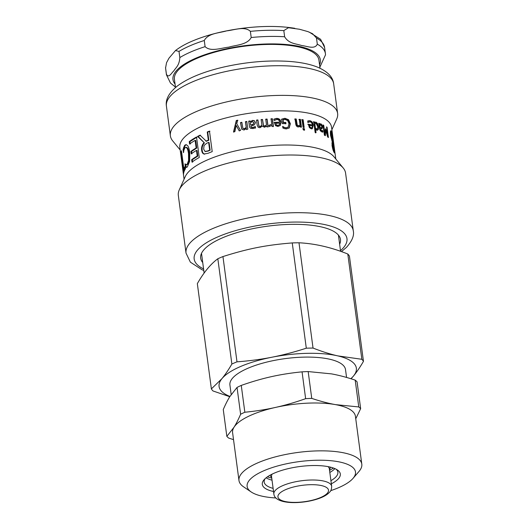 <?xml version="1.0" encoding="UTF-8"?>
<svg xmlns="http://www.w3.org/2000/svg" width="529" height="529" viewBox="0 0 529 529"><rect width="100%" height="100%" fill="white"/><g stroke="black" fill="none" stroke-linecap="round" stroke-linejoin="round"><path stroke-width="0.79" d="M238.982 480.537L232.595 432.682A61.959 20.049 -7.6 0 1 233.99 427.28L226.842 436.365L223.264 409.539C225.519 404.308 227.728 399.964 229.89 396.519L237.038 387.433L240.616 414.253C238.361 419.484 236.152 423.828 233.99 427.28A61.959 20.049 -7.6 0 1 275.503 407.423C265.988 409.558 255.765 411.159 244.841 412.236L241.264 385.41C251.83 381.687 261.875 378.771 271.397 376.661C280.919 374.525 291.135 372.925 302.059 371.847L305.636 398.674C295.07 402.397 285.025 405.313 275.503 407.423A61.959 20.049 -7.6 0 1 335.518 404.632A61.959 20.049 -7.6 0 1 355.422 416.297L361.803 464.151A61.959 20.049 172.4 0 0 341.906 452.487A61.959 20.049 172.4 0 0 274.419 457.122A61.959 20.049 172.4 0 0 238.982 480.537A61.959 20.049 172.4 0 0 243.591 486.839L251.189 491.97A54.666 17.695 -7.6 0 1 270.2 468.277A54.666 17.695 -7.6 0 1 337.932 461.658A54.666 17.695 -7.6 0 1 353.022 478.381A54.666 17.695 -7.6 0 1 330.718 490.654M226.842 436.365A69.788 22.588 -7.6 0 0 228.726 438.098L233.527 439.639M355.752 418.77L360.652 408.679L357.068 381.852A69.788 22.588 -7.6 0 0 355.19 380.12L358.768 406.94A69.788 22.588 -7.6 0 1 360.652 408.679M358.768 406.94L335.518 404.632C328.159 403.31 320.237 401.227 311.746 398.39L308.169 371.57L331.418 373.871C338.778 375.2 346.7 377.283 355.19 380.12M237.038 387.433A69.788 22.588 -7.6 0 1 241.264 385.41M240.616 414.253A69.788 22.588 -7.6 0 1 244.841 412.236M305.636 398.674A69.788 22.588 -7.6 0 1 311.746 398.39M302.059 371.847A69.788 22.588 -7.6 0 1 308.169 371.57M275.933 497.968A54.666 17.695 -7.6 0 1 251.189 491.97M353.022 478.381L359.006 471.438A61.959 20.049 172.4 0 0 361.803 464.151M331.339 483.804A39.358 12.736 172.4 0 0 337.39 469.97A39.358 12.736 172.4 0 0 327.676 466.565A39.358 12.736 172.4 0 0 264.07 479.75A39.358 12.736 172.4 0 0 273.539 491.514M336.127 469.216A37.175 12.028 -7.6 0 1 337.879 472.212A37.175 12.028 -7.6 0 1 330.916 480.669M273.123 488.379A37.175 12.028 -7.6 0 1 264.183 482.045A37.175 12.028 -7.6 0 1 265.089 478.692M231.18 394.528L229.917 385.033A58.309 18.872 -7.6 0 1 285.217 358.616A58.309 18.872 -7.6 0 1 345.516 369.612L346.561 377.441M273.863 493.974C274.154 497.478 277.269 499.984 283.213 501.499C287.135 502.418 291.763 502.768 297.106 502.55C304.797 502.186 311.945 500.877 318.531 498.629C323.728 496.843 327.491 494.615 329.818 491.937C331.002 490.925 331.617 489.034 331.663 486.257A29.155 9.436 172.4 0 0 301.517 480.762A29.155 9.436 172.4 0 0 273.863 493.974L271.542 476.543A29.155 9.436 -7.6 0 1 272.118 474.129M328.152 466.651A29.155 9.436 -7.6 0 1 329.336 468.826L331.663 486.257M361.849 359.29L337.733 355.872C330.089 354.126 321.857 351.527 313.036 348.062L298.991 242.785C314.867 243.571 331.134 247.314 347.798 254.013L361.849 359.29A77.994 25.24 -7.6 0 1 363.463 361.347L349.418 256.069A77.994 25.24 -7.6 0 0 347.798 254.013M306.298 348.201C294.25 352.089 282.797 355.091 271.939 357.22C261.088 359.363 249.443 360.904 236.992 361.836L222.947 256.565C248.458 248.511 265.955 245.066 292.253 242.923L306.298 348.201A77.994 25.24 -7.6 0 1 313.036 348.062M231.874 364.031C228.449 369.91 225.129 374.783 221.922 378.665L211.382 388.901L197.337 283.623C203.771 272.375 210.602 264.09 217.829 258.76L231.874 364.031A77.994 25.24 -7.6 0 1 236.992 361.836M211.382 388.901A77.994 25.24 -7.6 0 0 212.995 390.957L229.765 396.71M217.829 258.76A77.994 25.24 -7.6 0 1 222.947 256.565M292.253 242.923A77.994 25.24 -7.6 0 1 298.991 242.785M229.943 396.433A69.246 22.41 -7.6 0 1 221.922 378.665A69.246 22.41 -7.6 0 1 271.939 357.22A69.246 22.41 -7.6 0 1 337.733 355.872A69.246 22.41 -7.6 0 1 353.511 375.98C356.718 372.099 360.037 367.219 363.463 361.347M351.071 378.79L353.511 375.98A69.246 22.41 -7.6 0 1 350.833 378.718M319.866 67.157L325.52 54.811L325.414 53.627A80.177 25.947 172.4 0 0 317.307 44.172C314.788 49.819 306.8 45.997 301.649 45.534C296.306 43.616 288.874 43.947 284.635 36.766L283.815 30.609L288.444 27.72L299.474 29.247L307.944 31.621L312.533 33.704L316.487 38.015L317.307 44.172M165.584 67.97L166.536 62.706L168.982 58.17L175.496 50.539L179.007 51.412L179.827 57.568C179.298 65.695 175.853 67.527 173.79 70.912C171.535 72.843 168.645 78.821 166.404 74.12L165.584 67.97A80.177 25.947 -7.6 0 0 165.643 68.684L166.463 74.834L170.47 83.033L175.449 87.067M204.28 40.502C208.188 33.142 219.343 33.056 226.65 30.861C234.155 30.12 244.755 25.881 250.376 31.35L251.202 37.506C247.288 44.866 236.132 44.952 228.826 47.147C221.327 47.888 210.727 52.126 205.1 46.658L204.28 40.502A80.177 25.947 -7.6 0 0 179.007 51.412M320.005 68.221L318.921 60.061A72.89 23.593 172.4 0 0 299.083 47.068A72.89 23.593 172.4 0 0 218.398 51.187A72.89 23.593 172.4 0 0 174.418 79.337L175.509 87.497M239.313 130.947L236.225 125.479L234.869 131.642A76.533 24.77 172.4 0 0 233.514 131.952L236.298 120.506A76.533 24.77 -7.6 0 1 237.713 120.215L236.734 123.707L240.569 130.451A76.533 24.77 172.4 0 0 239.134 130.736L236.225 125.479M233.745 132.151L236.489 120.711L237.891 120.42M241.806 129.301L240.649 122.788L241.978 122.536M246.567 129.605L246.342 128.521L244.054 130.022L241.727 129.188L240.497 122.569A76.533 24.77 -7.6 0 1 241.839 122.318L242.91 128.382L244.239 128.726L246.197 127.436L245.43 121.683A76.533 24.77 -7.6 0 1 246.792 121.458L247.817 129.155A76.533 24.77 172.4 0 0 246.461 129.38L246.342 128.521M242.943 128.421L244.372 128.944L246.309 127.654L245.542 121.908L246.884 121.683M276.33 124.844L275.669 123.317L276.33 124.844L277.897 125.399L279.378 124.751L279.808 123.204A76.533 24.77 172.4 0 0 275.669 123.317M276.151 125.102L277.699 125.651L279.378 124.751M273.791 119.389L276.369 118.641C278.915 118.628 280.39 119.931 280.787 122.543L280.185 125.571M274.075 122.635L279.676 122.212C279.391 120.4 278.406 119.501 276.727 119.521L274.22 120.546A76.533 24.77 172.4 0 0 274.141 120.546L273.949 119.137L276.561 118.39C279.127 118.377 280.615 119.68 281.011 122.285L280.297 125.446L277.963 126.464L275.563 125.684L274.24 122.384A76.533 24.77 -7.6 0 1 279.676 122.212M281.441 119.409L284.668 118.536L288.252 119.951L290.057 123.991L289.013 128.17M282.565 126.636L283.954 127.502L286.348 127.747L288.107 127.165L289.013 123.733L287.697 120.599L285.144 119.468L283.101 119.785L283.207 122.688L285.528 122.708L285.693 123.905M283.954 127.502L286.077 127.998L287.955 127.284M285.528 122.708L285.805 122.45L285.964 123.647A76.533 24.77 172.4 0 0 282.274 123.634L281.679 119.157L284.939 118.284L288.556 119.699L290.368 123.74L289.171 128.044M283.207 122.688L283.458 122.437A76.533 24.77 -7.6 0 1 285.805 122.45M283.101 119.785L283.458 122.437M282.698 126.491L284.205 127.244M289.297 127.846L286.348 128.924L284.43 128.626L282.903 128.031L282.684 126.385A76.533 24.77 -7.6 0 1 282.803 126.385M298.885 119.521L300.419 119.402L301.444 127.092A76.533 24.77 172.4 0 0 300.32 126.973L300.207 126.12L299.302 126.815M300.003 119.647L301.034 127.337M294.679 119.157L295.85 119.243L296.888 125.373L298.032 126.034L299.255 125.624M300.207 126.12L298.277 126.993C296.875 126.848 296.022 125.816 295.711 123.898L295.043 118.906A76.533 24.77 -7.6 0 1 296.22 118.999L297.265 125.122L298.422 125.79L300.062 125.029L299.295 119.276A76.533 24.77 -7.6 0 1 300.419 119.402M295.85 119.243L296.22 118.999M302.74 128.798L303.97 128.964L304.149 130.306M303.348 129.903L303.17 128.56A76.533 24.77 -7.6 0 1 304.413 128.719L304.592 130.068A76.533 24.77 172.4 0 0 303.348 129.903M303.97 128.964L304.413 128.719M301.623 119.838L302.7 119.977L303.725 127.674M303.077 127.291L302.052 119.594A76.533 24.77 -7.6 0 1 303.143 119.739L304.168 127.429A76.533 24.77 172.4 0 0 303.077 127.291M302.7 119.977L303.143 119.739M315.529 123.574L314.312 124.057L314.867 123.839L315.456 128.289L317.169 129.016L316.091 129.228L316.653 129.01C317.552 129.248 317.883 128.415 317.651 126.517L316.091 123.363L314.92 123.601M316.091 123.363L314.867 123.839M314.312 124.057L314.907 128.507L315.456 128.289M314.907 128.507L316.091 129.228M314.768 122.437L315.562 122.404L317.023 123.839L317.909 126.973L317.704 129.823L318.286 129.612L316.95 130.24L315.601 129.36L315.053 129.579L315.496 132.905M317.704 129.823L317.347 130.293M313.175 121.961L314.067 122.192L314.166 122.973L315.403 122.192M315.601 129.36L316.044 132.68A76.533 24.77 172.4 0 0 315.145 132.448L313.717 121.736A76.533 24.77 -7.6 0 1 314.616 121.974L314.722 122.754M315.33 122.225L316.124 122.186L317.605 123.627L318.498 126.762L318.286 129.612M314.067 122.192L314.616 121.974M205.483 151.506L208.029 151.129A75.806 24.532 -7.6 0 1 210.145 150.256L209.12 142.546L208.644 142.42A76.533 24.77 172.4 0 0 206.753 143.2L204.075 145.495L203.652 149.112L204.968 151.4L205.768 151.592M204.968 151.4L207.54 151.016A76.533 24.77 -7.6 0 1 209.676 150.13L208.644 142.42M210.145 150.256L209.676 150.13M204.697 154.177L204.432 154.091C203.255 153.708 202.508 152.478 202.197 150.395C201.847 147.333 202.594 144.853 204.432 142.942L198.15 136.495L200.551 135.279M198.15 136.495L197.588 136.416A76.533 24.77 -7.6 0 1 200.008 135.186L206.376 141.276L208.816 140.271L207.725 132.111L209.927 131.245M204.432 142.942L197.588 136.416M207.725 132.111L207.256 131.986A76.533 24.77 -7.6 0 1 209.477 131.113L212.215 151.625A76.533 24.77 172.4 0 0 207.97 153.324L203.903 153.992C202.719 153.615 201.966 152.385 201.655 150.302C201.304 147.241 202.058 144.754 203.916 142.837M204.425 154.137L203.903 153.992L204.432 154.091M208.816 140.271L208.34 140.145L207.256 131.986M205.88 141.164A76.533 24.77 -7.6 0 1 208.34 140.145M190.222 144.073L189.898 141.646L197.099 137.064M191.888 153.866L191.564 151.439L196.742 148.06L195.723 140.45L195.135 140.383A76.533 24.77 172.4 0 0 189.58 144.04L189.256 141.613A76.533 24.77 -7.6 0 1 196.523 136.985L199.261 157.497A76.533 24.77 172.4 0 0 191.987 162.125L191.663 159.698A76.533 24.77 -7.6 0 1 197.224 156.035L196.471 150.421A76.533 24.77 172.4 0 0 191.253 153.833L190.929 151.406A76.533 24.77 -7.6 0 1 196.147 147.994L195.135 140.383M192.635 162.158L192.311 159.732L197.813 156.101L197.066 150.487L196.471 150.421M189.898 141.646L189.256 141.613M196.742 148.06L196.147 147.994M191.564 151.439L190.929 151.406M197.813 156.101L197.224 156.035M192.311 159.732L191.663 159.698M183.874 150.262L184.317 147.241L185.362 145.303L186.347 144.662M186.572 164.651L187.874 164.228L189.243 160.459L189.157 153.589C188.767 150.831 188.231 148.993 187.564 148.08L186.433 147.28L184.978 147.684L183.894 150.163L183.537 152.61A76.533 24.77 172.4 0 0 183.49 152.683L183.054 149.429L184.674 145.31L186.016 144.622L187.557 145.561C188.529 146.738 189.263 149.059 189.752 152.524L189.66 161.279L187.491 166.569L186.182 167.382M187.002 167.349L186.122 167.151L185.785 164.618M184.317 147.241L183.623 147.26M183.755 149.396L183.054 149.429M189.243 160.459L188.575 160.446L188.496 153.575C188.099 150.811 187.57 148.98 186.896 148.074L185.765 147.28M185.09 163.884L184.985 163.884A76.533 24.77 -7.6 0 1 185.038 163.805L185.877 164.671L187.187 164.235L188.575 160.446M185.877 164.671L186.995 164.75M186.122 167.151L185.421 167.177L184.985 163.884M186.307 167.369L185.421 167.177M183.927 172.11L184.132 168.764M181.579 151.644L181.13 151.684A76.533 24.77 -7.6 0 1 181.454 150.705L183.867 168.784L184.581 168.731L185.295 167.21M184.257 169.703L183.537 169.769L181.13 151.684M183.887 172.117L183.199 172.196A76.533 24.77 -7.6 0 1 183.537 169.769M183.867 168.784A76.533 24.77 -7.6 0 1 185.17 166.278L185.494 168.705A76.533 24.77 172.4 0 0 183.523 174.623L183.199 172.196M335.796 158.984L331.564 127.251A76.533 24.77 172.4 0 0 252.426 112.822A76.533 24.77 172.4 0 0 179.84 147.498L183.55 175.258A76.533 24.77 172.4 0 0 183.596 175.661L184.072 179.232M332.648 142.751L332.734 146.222L333.918 150.54C334.288 151.149 334.341 150.5 334.083 148.583L332.648 142.751L331.888 143.174M333.402 150.891L334.143 150.772L333.31 150.653M332.093 141.726L332.324 142.466L333.039 142.347L332.814 138.724L331.59 133.156L330.618 133.05L330.407 133.903M331.59 133.156C331.101 132.488 330.989 133.374 331.266 135.834L333.039 142.347M331.723 140.211L332.291 140.106M330.552 131.152L331.247 132.938M333.845 150.825L333.964 152.16M332.708 142.4L332.741 142.995M330.546 135.239C330.202 131.509 330.46 130.134 331.326 131.126L332.331 134.485L334.374 149.185C334.857 152.425 334.797 153.549 334.189 152.564C333.31 151.122 332.589 148.742 332.033 145.429L332.186 141.468L330.546 135.239M330.856 130.736L331.326 131.126L330.618 131.252M334.559 152.967L334.189 152.564M332.999 143.729L333.402 143.663M332.972 143.65L333.396 143.577M324.866 134.141L324.76 135.384M327.511 135.781L327.669 136.991M325.309 129.83L325.553 130.663M324.409 135.219L323.04 124.963A76.533 24.77 -7.6 0 1 323.728 125.294L324.912 134.128L325.395 128.798A76.533 24.77 -7.6 0 1 325.771 129.016L327.722 135.728L326.545 126.894A76.533 24.77 -7.6 0 1 327.061 127.238L328.43 137.494A76.533 24.77 172.4 0 0 327.663 136.985L325.778 130.603L325.361 135.682A76.533 24.77 172.4 0 0 324.409 135.219M325.223 130.756L325.778 130.603M326.605 127.357L327.061 127.238M327.325 135.827L327.722 135.728M325.368 129.122L325.771 129.016M324.29 134.313L324.912 134.128M323.113 125.479L323.728 125.294M320.27 125.155L319.218 125.624L319.82 125.419L320.105 127.555L321.493 127.727L320.964 127.892M319.218 125.624L319.503 127.76L321.401 127.747L321.877 126.623L320.878 124.956L319.787 125.122M320.878 124.956L319.82 125.419M319.503 127.76L320.105 127.555M318.842 123.68L319.073 124.54L320.984 123.865L321.989 124.923L322.591 126.848L322.022 128.811M321.903 128.845L319.642 128.785L320.138 130.313L322.161 130.875L322.34 132.197M320.243 128.58L320.739 130.108L322.743 130.663L322.121 130.861M321.83 126.358L321.513 128.97M319.536 124.09L320.369 124.064L321.639 125.73M318.967 123.726L319.562 123.522L319.675 124.335M322.161 130.875L322.783 130.683L322.961 131.999L321.698 131.814L320.27 130.729L319.49 128.507L318.782 123.244A76.533 24.77 -7.6 0 1 319.562 123.522M321.368 125.122L321.989 124.923M320.138 123.885L320.984 123.865L320.369 124.064M309.948 126.96L309.452 127.191L308.91 125.578L309.405 125.347L309.948 126.96L311.131 127.78L312.196 127.416L312.447 125.981A76.533 24.77 172.4 0 0 309.405 125.347M309.452 127.191L310.622 128.011L311.674 127.641M311.283 127.978L312.196 127.416M307.481 121.194L309.392 120.929C311.257 121.379 312.375 122.913 312.745 125.532L312.011 128.851M308.724 122.02L307.733 122.616M307.805 124.414L312.315 124.996C312.05 123.171 311.297 122.113 310.067 121.829L308.215 122.384A76.533 24.77 172.4 0 0 308.162 122.371L307.971 120.956L309.901 120.698C311.779 121.148 312.904 122.688 313.274 125.307L312.289 128.765L311.217 128.831L309.405 127.641L308.295 124.176A76.533 24.77 -7.6 0 1 312.315 124.996M270.908 119.051L272.237 118.979L273.262 126.676M268.944 125.532L271.774 124.262L271.04 118.8A76.533 24.77 -7.6 0 1 272.389 118.734L273.414 126.424A76.533 24.77 172.4 0 0 272.071 126.497L271.919 125.353L269.162 126.636L268.983 125.294A76.533 24.77 -7.6 0 1 269.049 125.287L271.774 124.262M256.519 120.321L257.881 120.162L258.926 126.279L260.129 126.695L261.921 125.3L261.134 119.58A76.533 24.77 -7.6 0 1 262.503 119.448L263.548 125.565L264.758 126.001L266.497 124.917L265.73 119.164A76.533 24.77 -7.6 0 1 267.085 119.058L268.117 126.755A76.533 24.77 172.4 0 0 266.755 126.861L266.642 126.014L264.573 127.264L262.272 126.133L259.964 127.72L258.172 127.258L257.193 125.155L256.519 120.083A76.533 24.77 -7.6 0 1 257.887 119.924L258.939 126.041L260.156 126.451L261.921 125.3M265.644 119.409L266.986 119.309L268.018 127M261.088 119.819L262.444 119.686L263.488 125.809L264.692 126.246L266.497 124.917M252.346 121.624L250.316 122.847L250.607 124.983L253.001 124.315L254.072 122.754L252.346 121.624M254.072 122.774L253.041 124.553L250.607 124.983M249.595 127.225L248.775 121.386L250.131 121.181M250.839 126.491L251.539 127.575L252.981 127.628L255.362 126.775L255.54 128.097M250.872 126.676L251.48 127.344L252.935 127.396L255.262 126.55A76.533 24.77 -7.6 0 1 255.342 126.543L255.52 127.866L253.08 128.547L250.561 128.329L249.556 127.112L248.703 121.154A76.533 24.77 -7.6 0 1 250.065 120.949L250.177 121.763L252.677 120.361L254.515 120.81L255.494 122.715M250.177 121.763L252.717 120.592L254.535 121.042L255.5 122.834M255.487 122.715L254.284 124.923L250.772 126.259M341.443 251.632L346.495 247.334C352.102 241.026 354.364 235.517 353.286 230.809L345.589 173.128A84.369 27.303 172.4 0 0 343.228 168.004L333.978 156.782A76.533 24.77 172.4 0 0 256.982 147.002A76.533 24.77 172.4 0 0 185.243 176.633L179.265 189.878A84.369 27.303 172.4 0 0 178.333 195.446L186.029 253.127L190.38 262.166L202.078 269.783L203.777 270.445M339.631 244.246A70.522 22.826 172.4 0 0 340.471 239.478A70.522 22.826 172.4 0 0 267.548 226.181A70.522 22.826 172.4 0 0 200.663 258.132A70.522 22.826 172.4 0 0 202.719 262.516M331.888 129.704L336.695 119.051A84.369 27.303 172.4 0 0 337.628 113.49A84.369 27.303 172.4 0 0 250.389 97.581A84.369 27.303 172.4 0 0 170.371 135.808A84.369 27.303 172.4 0 0 172.732 140.932L180.164 149.945M343.228 168.004A84.369 27.303 172.4 0 0 258.344 157.219A84.369 27.303 172.4 0 0 179.265 189.878M266.127 477.799A37.175 12.028 172.4 0 0 272.025 480.18M329.825 472.463A37.175 12.028 172.4 0 0 334.89 468.621M327.464 493.041A25.511 8.259 -7.6 0 1 284.794 501.439A25.511 8.259 -7.6 0 1 297.41 486.125A25.511 8.259 -7.6 0 1 327.464 493.041M284.635 36.766A80.177 25.947 172.4 0 0 251.202 37.506M205.1 46.658A80.177 25.947 172.4 0 0 179.827 57.568M166.404 74.12A80.177 25.947 172.4 0 0 166.463 74.834M175.046 84.038A74.344 24.063 -7.6 0 1 211.256 52.649A74.344 24.063 -7.6 0 1 300.128 46.612A74.344 24.063 -7.6 0 1 319.542 64.756M316.487 38.015A80.177 25.947 -7.6 0 1 324.594 47.471L325.414 53.627M250.376 31.35A80.177 25.947 -7.6 0 1 283.815 30.609M298.032 126.034L298.422 125.79M296.888 125.373L297.265 125.122M296.432 123.634L296.809 123.383M317.909 126.973L318.498 126.762M317.023 123.839L317.605 123.627M315.562 122.404L316.124 122.186M208.029 151.129L207.54 151.016M202.197 150.395L201.655 150.302M185.362 145.303L184.674 145.31M187.564 148.08L186.896 148.074M189.157 153.589L188.496 153.575M187.874 164.228L187.187 164.235M332.172 146.328L332.734 146.222M330.651 135.953L331.266 135.834M320.944 130.868L321.553 130.663M320.138 130.313L320.739 130.108M319.675 129.036L320.276 128.831M321.963 127.039L322.591 126.848M310.622 128.011L311.131 127.78M309.392 120.929L309.901 120.698M308.328 120.929L308.824 120.691M312.745 125.532L313.274 125.307M340.491 250.653A77.082 24.949 172.4 0 0 342.243 249.02A77.082 24.949 172.4 0 0 264.943 224.395A77.082 24.949 172.4 0 0 203.579 268.917M353.286 230.809A84.369 27.303 172.4 0 0 266.041 214.9A84.369 27.303 172.4 0 0 186.029 253.127M166.417 106.15C165.312 99.512 168.976 92.78 177.407 85.963C188.119 78.047 203.506 71.752 223.569 67.071C245.886 62.025 267.416 60.121 288.179 61.344C299.969 62.118 309.789 64.062 317.625 67.176C327.596 71.501 332.946 77.049 333.673 83.833A84.369 27.303 172.4 0 0 246.435 67.924A84.369 27.303 172.4 0 0 166.417 106.15L170.371 135.808M267.383 476.86L271.754 478.123M329.547 470.413L333.435 468.053M329.461 469.759L330.618 467.2M271.661 477.475L269.876 475.306M340.577 251.328L338.415 235.094M204.134 273.083L201.503 253.358M165.643 68.684L165.537 67.494M175.496 50.546C179.443 47.491 184.323 44.648 190.142 42.022C204.485 35.648 221.558 31.118 241.35 28.421C261.419 25.835 279.226 25.795 294.779 28.301M309.247 32.117L320.614 39.305L324.594 47.471M299.05 125.757L299.46 125.505M333.673 83.833L337.628 113.49"/></g></svg>
